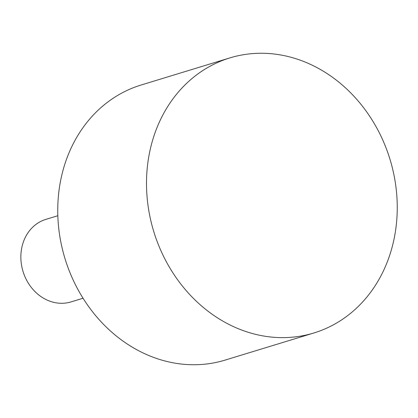 <?xml version="1.0" encoding="UTF-8"?>
<svg xmlns="http://www.w3.org/2000/svg" width="418" height="418" viewBox="0 0 418 418"><rect width="100%" height="100%" fill="white"/><g stroke="black" fill="none" stroke-linecap="round" stroke-linejoin="round"><path stroke-width="0.63" d="M57.836 215.719L45.865 219.377A43.143 37.056 73 0 0 20.9 254.912A43.143 37.056 73 0 0 42.422 297.532A43.143 37.056 73 0 0 71.07 301.895L83.041 298.238M229.863 57.909L141.112 85.021A143.808 123.514 73 0 0 57.898 203.477A143.808 123.514 73 0 0 129.648 345.54A143.808 123.514 73 0 0 225.135 360.091L313.892 332.979A143.808 123.514 73 0 0 397.1 214.523A143.808 123.514 73 0 0 325.35 72.46A143.808 123.514 73 0 0 229.863 57.909A143.808 123.514 73 0 0 146.655 176.365A143.808 123.514 73 0 0 218.4 318.427A143.808 123.514 73 0 0 313.892 332.979"/></g></svg>
